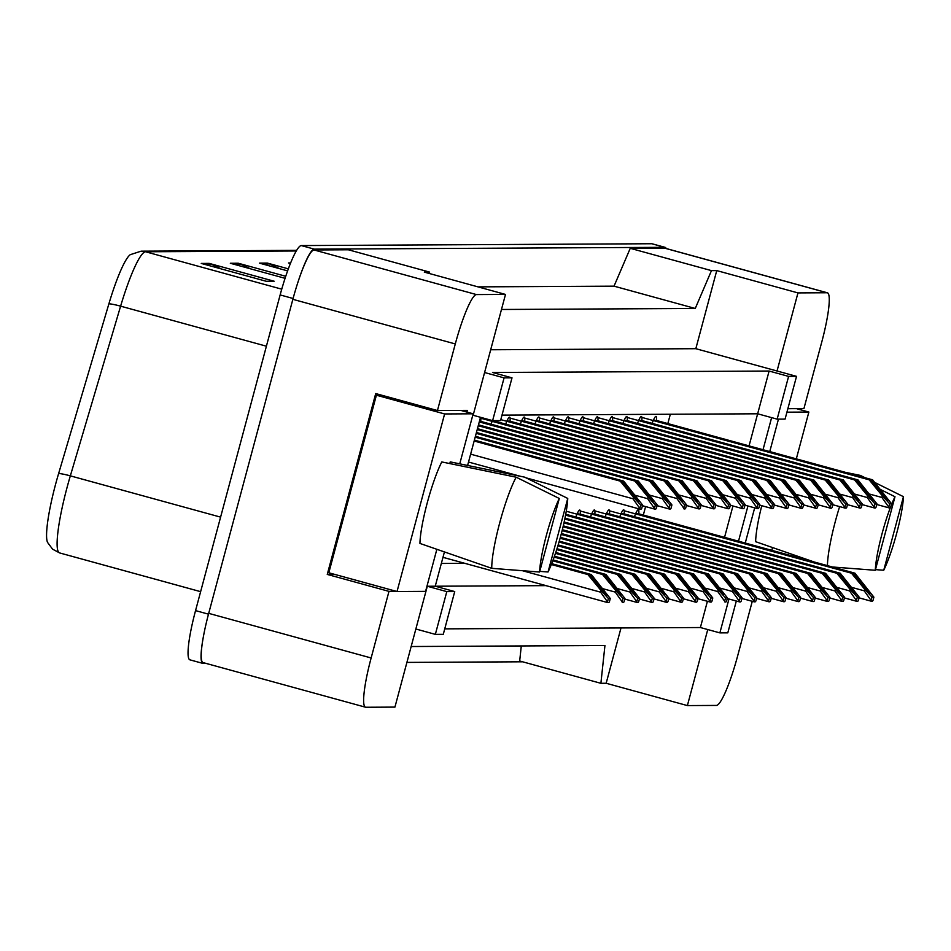 <?xml version="1.0" encoding="UTF-8"?>
<svg xmlns="http://www.w3.org/2000/svg" width="951" height="951" viewBox="0 0 951 951"><rect width="100%" height="100%" fill="white"/><g stroke="black" fill="none" stroke-linecap="round" stroke-linejoin="round"><path stroke-width="1.43" d="M466.905 412.092L467.369 410.368L437.448 410.535L455.291 343.941A51.104 7.644 -74.6 0 1 476.427 294.572L505.504 294.43L473.134 415.266L492.618 420.627L500.547 420.58L512.007 377.832L504.078 377.88L484.582 372.519M444.426 551.937L435.237 586.22L427.308 586.256L394.927 707.104L365.85 707.259A51.104 7.644 -74.6 0 1 365.541 707.211A51.104 7.644 -74.6 0 1 371.14 657.973L388.983 591.379L396.401 591.344M480.505 417.299L467.607 465.443M512.007 377.832L492.511 372.483L769.109 371.045L757.65 413.792L502.009 415.123M752.277 601.317L737.607 656.059A51.104 7.644 -74.6 0 1 716.46 705.428L687.383 705.583L707.758 629.55M771.618 417.62L763.023 449.716M747.938 506.003L738.511 541.19M490.68 349.754L695.823 348.696L777.038 370.997L797.96 292.908L827.037 292.753A51.104 7.644 -74.6 0 1 827.358 292.789A51.104 7.644 -74.6 0 1 821.759 342.039L803.916 408.621L787.856 408.704M724.543 537.363L732.948 505.991M749.055 445.876L757.65 413.792L777.145 419.141L785.074 419.106L796.534 376.358L788.605 376.394L769.109 371.045M707.413 601.282L700.388 627.529L444.747 628.861M454.733 591.57L446.804 591.617L435.344 634.365L443.285 634.317L454.733 591.57L435.237 586.22L546.017 585.638M521.291 645.955L519.674 660.993L600.889 683.305L604.943 645.515L411.165 646.525M695.823 348.696L716.745 270.595L711.467 270.619L630.251 248.318L664.606 248.14A51.104 7.644 -74.6 0 1 664.927 248.175A51.104 7.644 -74.6 0 1 665.225 248.306M716.745 270.595L797.96 292.908M711.467 270.619L695.252 308.469L614.037 286.156L630.251 248.318M695.252 308.469L501.474 309.479M478.008 286.869L614.037 286.156M429.424 273.531L429.579 272.093L348.363 249.78L314.008 249.958A51.104 7.644 -74.6 0 0 292.86 299.327L208.709 613.359A51.104 7.644 -74.6 0 0 203.11 662.597A51.104 7.644 -74.6 0 0 203.431 662.645M429.579 272.093L424.301 272.117L505.504 294.43M388.983 591.379L327.263 574.428L375.716 393.571L437.448 410.535M600.889 683.305L606.167 683.27L687.383 705.583M606.167 683.27L621.003 627.945M728.953 598.999L719.871 632.879L727.8 632.843L736.324 601.032M719.871 632.879L700.388 627.529M435.344 634.365L415.86 629.003M796.534 376.358L777.038 370.997M643.328 515.05L645.598 506.586M667.84 423.575L670.336 414.244M441.335 563.456L464.801 563.337M480.481 417.394A14.479 2.164 -74.6 0 1 480.695 421.65M491.073 424.205A14.479 2.164 -74.6 0 1 492.511 420.592M495.435 420.604A14.479 2.164 -74.6 0 1 495.34 421.566M505.706 424.122A14.479 2.164 -74.6 0 1 509.617 417.156A14.479 2.164 -74.6 0 1 509.986 421.495M520.352 424.051A14.479 2.164 -74.6 0 1 524.263 417.073A14.479 2.164 -74.6 0 1 524.631 421.424M534.997 423.968A14.479 2.164 -74.6 0 1 538.908 417.002A14.479 2.164 -74.6 0 1 539.276 421.341M549.642 423.896A14.479 2.164 -74.6 0 1 553.541 416.918A14.479 2.164 -74.6 0 1 553.922 421.269M564.288 423.825A14.479 2.164 -74.6 0 1 568.187 416.847A14.479 2.164 -74.6 0 1 568.567 421.186M578.933 423.742A14.479 2.164 -74.6 0 1 582.832 416.776A14.479 2.164 -74.6 0 1 583.201 421.115M593.579 423.67A14.479 2.164 -74.6 0 1 597.478 416.693A14.479 2.164 -74.6 0 1 597.846 421.043M608.224 423.587A14.479 2.164 -74.6 0 1 612.123 416.621A14.479 2.164 -74.6 0 1 612.492 420.96M622.857 423.516A14.479 2.164 -74.6 0 1 626.768 416.538A14.479 2.164 -74.6 0 1 627.137 420.889M637.503 423.433A14.479 2.164 -74.6 0 1 641.414 416.467A14.479 2.164 -74.6 0 1 641.782 420.806M652.148 423.361A14.479 2.164 -74.6 0 1 656.059 416.395A14.479 2.164 -74.6 0 1 656.428 420.734M575.878 517.011A14.479 2.164 -74.6 0 1 579.777 510.045A14.479 2.164 -74.6 0 1 580.146 514.384M590.512 516.94A14.479 2.164 -74.6 0 1 594.423 509.974A14.479 2.164 -74.6 0 1 594.791 514.313M605.157 516.869A14.479 2.164 -74.6 0 1 609.068 509.891A14.479 2.164 -74.6 0 1 609.436 514.229M619.802 516.785A14.479 2.164 -74.6 0 1 623.713 509.819A14.479 2.164 -74.6 0 1 624.082 514.158M634.448 516.714A14.479 2.164 -74.6 0 1 638.347 509.736A14.479 2.164 -74.6 0 1 638.727 514.087M446.804 591.617L427.308 586.256M788.605 376.394L777.145 419.141M504.078 377.88L492.618 420.627M327.263 574.428L334.681 574.392M296.236 250.981L145.586 251.765A68.139 10.188 105.4 0 0 120.611 306.163L70.338 475.857A68.139 10.188 105.4 0 0 67.117 487.281A68.139 10.188 105.4 0 0 59.64 552.935L52.578 549.167L47.55 542.415A62.184 9.296 -74.6 0 1 55.693 483.881A62.184 9.296 -74.6 0 1 58.641 473.467L108.913 303.761A62.184 9.296 -74.6 0 1 130.239 254.69L141.093 251.171L296.605 250.363M298.471 280.593A51.104 7.644 -74.6 0 1 314.282 249.138L664.785 247.319A51.104 7.644 -74.6 0 1 665.094 247.355A51.104 7.644 -74.6 0 1 666.211 248.532M206.189 663.441L203.264 663.465A51.104 7.644 -74.6 0 1 202.943 663.418A51.104 7.644 -74.6 0 1 204.287 632.082M522.61 661.801L406.909 662.407M190.271 659.887A51.104 7.644 -74.6 0 1 189.95 659.851A51.104 7.644 -74.6 0 1 195.549 610.613L280.141 294.929A51.104 7.644 -74.6 0 1 301.289 245.572L651.78 243.741A51.104 7.644 -74.6 0 1 652.101 243.789A51.104 7.644 -74.6 0 1 652.398 243.92M290.376 263.498L288.486 262.975L290.59 262.963M279.511 268.646L269.549 263.902A13.623 13.469 -90.3 0 0 267.338 263.082L288.319 268.848M287.594 270.869L259.409 263.13L267.338 263.082M250.434 268.8L240.472 264.057A13.623 13.469 -90.3 0 0 238.261 263.237L285.728 276.277M285.05 278.31L230.332 263.272L238.261 263.237M209.184 263.391L274.161 281.234L266.232 281.27L201.255 263.427L209.184 263.391A13.623 13.469 -90.3 0 1 211.395 264.212L204.227 264.247M221.357 268.943L211.395 264.212M601.044 590.535L608.378 598.512L607.487 601.852L600.604 592.176L601.044 590.535L587.884 574.559L551.342 564.525M587.884 574.559L551.449 564.252M607.487 601.852A8.523 1.272 105.4 0 0 607.784 602.613A8.523 1.272 105.4 0 0 607.844 602.613L608.628 602.613A8.523 1.272 105.4 0 0 609.401 601.84L610.292 598.5L591.32 574.535L551.699 563.658M588.942 574.547L601.151 589.382C607.178 596.146 607.618 596.146 602.47 589.37L590.262 574.547L551.592 563.919M590.262 574.547L591.32 574.535M606.476 595.076L602.47 589.37L600.759 588.907M608.378 598.512L610.292 598.5M633.39 497.111L640.724 505.088L639.833 508.428L632.95 498.752L633.39 497.111L620.23 481.135L474.157 441.014M620.23 481.135L474.228 440.729M639.833 508.428A8.523 1.272 105.4 0 0 640.13 509.189A8.523 1.272 105.4 0 0 640.189 509.189L640.974 509.189A8.523 1.272 105.4 0 0 641.747 508.416L642.638 505.076L623.666 481.111L474.394 440.111M621.288 481.123L633.497 495.958C639.512 502.722 639.964 502.722 634.816 495.946L622.608 481.123L474.311 440.384M622.608 481.123L623.666 481.111M638.822 501.652L634.816 495.946L633.104 495.483M640.724 505.088L642.638 505.076M615.689 590.452L623.024 598.441L622.132 601.769L615.249 592.093L615.689 590.452L602.53 574.487L552.793 560.817M602.53 574.487L552.9 560.555M622.132 601.769A8.523 1.272 105.4 0 0 622.429 602.53A8.523 1.272 105.4 0 0 622.489 602.542L623.274 602.542A8.523 1.272 105.4 0 0 624.046 601.769L624.938 598.429L605.965 574.463L553.125 559.949M603.588 574.475L615.796 589.299C621.811 596.075 622.251 596.075 617.116 589.299L604.907 574.463L553.018 560.222M604.907 574.463L605.965 574.463M621.122 595.005L617.116 589.299L615.404 588.824M623.024 598.441L624.938 598.429M630.323 590.381L637.669 598.357L636.778 601.698L629.883 592.021L630.323 590.381L617.175 574.404L554.16 557.096M617.175 574.404L554.255 556.834M636.778 601.698A8.523 1.272 105.4 0 0 637.075 602.458A8.523 1.272 105.4 0 0 637.134 602.47L637.919 602.458A8.523 1.272 105.4 0 0 638.692 601.686L639.583 598.357L620.611 574.392L554.469 556.216M618.221 574.404L630.442 589.228C636.457 596.004 636.897 595.992 631.761 589.216L619.553 574.392L554.374 556.49M619.553 574.392L620.611 574.392M635.767 594.922L631.761 589.216L630.049 588.752M637.669 598.357L639.583 598.357M644.968 590.298L652.315 598.286L651.423 601.626L644.528 591.938L644.968 590.298L631.809 574.333L555.455 553.351M631.809 574.333L555.55 553.09M651.423 601.626A8.523 1.272 105.4 0 0 651.72 602.387A8.523 1.272 105.4 0 0 651.768 602.387L652.564 602.387A8.523 1.272 105.4 0 0 653.325 601.614L654.229 598.274L635.244 574.309L555.753 552.472M632.867 574.321L645.087 589.156C651.102 595.92 651.542 595.92 646.407 589.144L634.198 574.321L555.669 552.745M634.198 574.321L635.244 574.309M650.413 594.851L646.407 589.144L644.695 588.669M652.315 598.286L654.229 598.274M659.614 590.226L666.96 598.215L666.069 601.543L659.174 591.867L659.614 590.226L646.454 574.249L556.704 549.595M646.454 574.249L556.787 549.321M666.069 601.543A8.523 1.272 105.4 0 0 666.366 602.304A8.523 1.272 105.4 0 0 666.413 602.316L667.21 602.304A8.523 1.272 105.4 0 0 667.971 601.531L668.874 598.203L649.89 574.238L556.977 548.715M647.512 574.249L659.732 589.073C665.748 595.849 666.187 595.837 661.052 589.073L648.832 574.238L556.894 548.989M648.832 574.238L649.89 574.238M665.058 594.767L661.052 589.073L659.34 588.598M666.96 598.215L668.874 598.203M567.747 498.431A46.849 7.002 -74.6 0 1 560.935 535.199A46.849 7.002 -74.6 0 1 548.049 571.979L567.747 498.431L524.631 477.152L450.239 461.889L449.787 463.565M491.75 568.329L419.95 543.437A50.26 7.513 -74.6 0 1 427.296 502.699A50.26 7.513 -74.6 0 1 441.787 461.936L516.167 477.2A54.516 8.155 -74.6 0 0 499.727 522.788A54.516 8.155 -74.6 0 0 491.75 568.329L539.586 572.026A46.849 7.002 -74.6 0 1 559.295 498.479L539.586 572.026M559.295 498.479L516.167 477.2M381.589 395.188L376.394 395.212L328.808 572.775L397.031 591.522L425.584 591.367L436.854 549.309M459.749 463.838L473.158 413.804L444.616 413.947L397.031 591.522M460.795 410.404L473.158 413.804M376.394 395.212L444.616 413.947M548.049 571.979L539.752 571.385M903.45 496.684A46.849 7.002 -74.6 0 1 896.638 533.44A46.849 7.002 -74.6 0 1 883.741 570.231L903.45 496.684L874.801 482.478M845.201 472.29L860.322 475.405L865.208 477.782M827.453 565.631A54.516 8.155 -74.6 0 1 835.43 521.041A54.516 8.155 -74.6 0 1 839.626 506.598M891.028 505.849A46.849 7.002 -74.6 0 1 894.986 496.731L875.289 570.279A46.849 7.002 -74.6 0 1 890.362 507.596M894.986 496.731L880.65 489.587M832.398 566.986L875.289 570.279M814.068 561.946L755.641 541.69A50.26 7.513 -74.6 0 1 761.763 505.706M771.808 550.344L772.545 547.562M796.32 458.858L808.861 412.056L786.929 412.175M796.498 408.657L808.861 412.056M778.453 419.129L769.763 451.57M754.678 507.858L745.251 543.045M883.741 570.231L875.455 569.637M648.023 497.028L655.37 505.017L654.478 508.345L647.595 498.669L648.023 497.028L634.876 481.051L475.179 437.187M634.876 481.051L475.25 436.913M654.478 508.345A8.523 1.272 105.4 0 0 654.775 509.106A8.523 1.272 105.4 0 0 654.835 509.118L655.619 509.106A8.523 1.272 105.4 0 0 656.392 508.333L657.284 505.005L638.311 481.04L475.417 436.295M635.934 481.051L648.142 495.875C654.157 502.651 654.597 502.651 649.462 495.875L637.253 481.04L475.345 436.568M637.253 481.04L638.311 481.04M653.468 501.569L649.462 495.875L647.75 495.4M655.37 505.017L657.284 505.005M662.669 496.957L670.015 504.933L669.124 508.274L662.229 498.597L662.669 496.957L649.509 480.98L476.201 433.371M649.509 480.98L476.273 433.097M669.124 508.274A8.523 1.272 105.4 0 0 669.421 509.035A8.523 1.272 105.4 0 0 669.468 509.035L670.265 509.035A8.523 1.272 105.4 0 0 671.037 508.262L671.929 504.922L652.957 480.956L476.439 432.479M650.567 480.98L662.788 495.804C668.803 502.568 669.242 502.568 664.107 495.792L651.899 480.968L476.368 432.753M651.899 480.968L652.957 480.956M668.113 501.498L664.107 495.792L662.395 495.328M670.015 504.933L671.929 504.922M677.314 496.874L684.661 504.862L683.769 508.191L676.874 498.514L677.314 496.874L664.155 480.909L477.224 429.555M664.155 480.909L477.295 429.281M683.769 508.191A8.523 1.272 105.4 0 0 684.066 508.951A8.523 1.272 105.4 0 0 684.114 508.963L684.91 508.963A8.523 1.272 105.4 0 0 685.671 508.191L686.574 504.85L667.59 480.885L477.461 428.663M665.213 480.897L677.433 495.733C683.448 502.497 683.888 502.497 678.752 495.721L666.532 480.897L477.39 428.937M666.532 480.897L667.59 480.885M682.759 501.427L678.752 495.721L677.041 495.245M684.661 504.862L686.574 504.85M674.259 590.155L681.605 598.131L680.714 601.472L673.819 591.795L674.259 590.155L661.1 574.178L557.88 545.826M661.1 574.178L557.964 545.553M680.714 601.472A8.523 1.272 105.4 0 0 681.011 602.233A8.523 1.272 105.4 0 0 681.059 602.233L681.855 602.233A8.523 1.272 105.4 0 0 682.616 601.46L683.507 598.12L664.535 574.154L558.154 544.935M662.158 574.166L674.378 589.002C680.393 595.766 680.833 595.766 675.697 588.99L663.477 574.166L558.071 545.208M663.477 574.166L664.535 574.154M679.703 594.696L675.697 588.99L673.986 588.526M681.605 598.131L683.507 598.12M688.904 590.072L696.251 598.06L695.347 601.389L688.465 591.712L688.904 590.072L675.745 574.095L559.022 542.034M675.745 574.095L559.105 541.761M695.347 601.389A8.523 1.272 105.4 0 0 695.657 602.149A8.523 1.272 105.4 0 0 695.704 602.161L696.501 602.161A8.523 1.272 105.4 0 0 697.261 601.377L698.153 598.048L679.18 574.083L559.283 541.143M676.803 574.095L689.023 588.919C695.038 595.695 695.478 595.695 690.343 588.919L678.122 574.083L559.2 541.416M678.122 574.083L679.18 574.083M694.349 594.613L690.343 588.919L688.619 588.443M696.251 598.06L698.153 598.048M703.55 590L710.884 597.977L709.993 601.317L703.11 591.641L703.55 590L690.39 574.024L560.103 538.242M690.39 574.024L560.187 537.969M709.993 601.317A8.523 1.272 105.4 0 0 710.29 602.078A8.523 1.272 105.4 0 0 710.349 602.078L711.146 602.078A8.523 1.272 105.4 0 0 711.907 601.305L712.798 597.977L693.826 574.012L560.353 537.339M691.448 574.024L703.657 588.847C709.684 595.611 710.124 595.611 704.988 588.835L692.768 574.012L560.282 537.624M692.768 574.012L693.826 574.012M708.982 594.541L704.988 588.835L703.264 588.372M710.884 597.977L712.798 597.977M691.959 496.802L699.306 504.779L698.414 508.119L691.52 498.443L691.959 496.802L678.8 480.826L478.246 425.739M678.8 480.826L478.317 425.466M698.414 508.119A8.523 1.272 105.4 0 0 698.712 508.88A8.523 1.272 105.4 0 0 698.759 508.892L699.556 508.88A8.523 1.272 105.4 0 0 700.316 508.107L701.208 504.779L682.236 480.814L478.484 424.847M679.858 480.826L692.078 495.649C698.093 502.425 698.533 502.413 693.398 495.649L681.178 480.814L478.412 425.121M681.178 480.814L682.236 480.814M697.404 501.343L693.398 495.649L691.686 495.174M699.306 504.779L701.208 504.779M706.605 496.731L713.951 504.708L713.048 508.048L706.165 498.372L706.605 496.731L693.445 480.754L479.268 421.923M693.445 480.754L479.34 421.65M713.048 508.048A8.523 1.272 105.4 0 0 713.357 508.809A8.523 1.272 105.4 0 0 713.405 508.809L714.201 508.809A8.523 1.272 105.4 0 0 714.962 508.036L715.853 504.696L696.881 480.73L480.73 421.364M694.503 480.742L706.724 495.578C712.739 502.342 713.179 502.342 708.043 495.566L695.823 480.742L479.435 421.305M695.823 480.742L696.881 480.73M712.049 501.272L708.043 495.566L706.32 495.091M713.951 504.708L715.853 504.696M721.25 496.648L728.585 504.636L727.693 507.965L720.81 498.288L721.25 496.648L708.091 480.671L480.802 418.238M708.091 480.671L492.285 421.103M727.693 507.965A8.523 1.272 105.4 0 0 727.99 508.726A8.523 1.272 105.4 0 0 728.05 508.737L728.846 508.726A8.523 1.272 105.4 0 0 729.607 507.953L730.499 504.624L711.526 480.659L495.376 421.281M709.149 480.671L721.357 495.495C727.384 502.271 727.824 502.271 722.689 495.495L710.468 480.659L492.428 420.77M710.468 480.659L711.526 480.659M726.695 501.189L722.689 495.495L720.965 495.019M728.585 504.636L730.499 504.624M718.195 589.917L725.53 597.906L724.638 601.234L717.755 591.558L718.195 589.917L705.036 573.952L561.138 534.426M705.036 573.952L561.221 534.153M724.638 601.234A8.523 1.272 105.4 0 0 724.935 601.995A8.523 1.272 105.4 0 0 724.995 602.007L725.779 602.007A8.523 1.272 105.4 0 0 726.552 601.234L727.444 597.894L708.471 573.928L561.375 533.523M706.094 573.94L718.302 588.776C724.329 595.54 724.769 595.54 719.622 588.764L707.413 573.94L561.304 533.808M707.413 573.94L708.471 573.928M723.628 594.47L719.622 588.764L717.91 588.289M725.53 597.906L727.444 597.894M732.841 589.846L740.175 597.834L739.284 601.163L732.401 591.486L732.841 589.846L719.681 573.869L562.136 530.599M719.681 573.869L562.196 530.325M739.284 601.163A8.523 1.272 105.4 0 0 739.581 601.924A8.523 1.272 105.4 0 0 739.64 601.935L740.425 601.924A8.523 1.272 105.4 0 0 741.198 601.151L742.089 597.822L723.117 573.857L562.362 529.695M720.739 573.869L732.948 588.693C738.963 595.469 739.403 595.457 734.267 588.693L722.059 573.857L562.291 529.969M722.059 573.857L723.117 573.857M738.273 594.387L734.267 588.693L732.555 588.217M740.175 597.834L742.089 597.822M747.474 589.775L754.821 597.751L753.929 601.091L747.034 591.415L747.474 589.775L734.327 573.798L563.075 526.759M734.327 573.798L563.135 526.474M753.929 601.091A8.523 1.272 105.4 0 0 754.226 601.852A8.523 1.272 105.4 0 0 754.286 601.852L755.07 601.852A8.523 1.272 105.4 0 0 755.843 601.08L756.734 597.739L737.762 573.774L563.289 525.855M735.373 573.786L747.593 588.621C753.608 595.385 754.048 595.385 748.913 588.61L736.704 573.786L563.218 526.129M736.704 573.786L737.762 573.774M752.919 594.316L748.913 588.61L747.201 588.146M754.821 597.751L756.734 597.739M762.12 589.691L769.466 597.68L768.574 601.008L761.68 591.332L762.12 589.691L748.96 573.715L563.955 522.907M748.96 573.715L564.014 522.622M768.574 601.008A8.523 1.272 105.4 0 0 768.872 601.769A8.523 1.272 105.4 0 0 768.919 601.781L769.716 601.769A8.523 1.272 105.4 0 0 770.476 600.996L771.38 597.668L752.396 573.703L564.157 521.992M750.018 573.715L762.238 588.538C768.253 595.314 768.693 595.314 763.558 588.538L751.349 573.703L564.098 522.277M751.349 573.703L752.396 573.703M767.564 594.232L763.558 588.538L761.846 588.063M769.466 597.68L771.38 597.668M776.765 589.62L784.111 597.597L783.22 600.937L776.325 591.26L776.765 589.62L763.605 573.643L564.787 519.032M763.605 573.643L564.846 518.747M783.22 600.937A8.523 1.272 105.4 0 0 783.517 601.698A8.523 1.272 105.4 0 0 783.565 601.698L784.361 601.698A8.523 1.272 105.4 0 0 785.122 600.925L786.013 597.585L767.041 573.619L564.977 518.117M764.663 573.643L776.884 588.467C782.899 595.231 783.339 595.231 778.203 588.455L765.983 573.631L564.918 518.402M765.983 573.631L767.041 573.619M782.209 594.161L778.203 588.455L776.492 587.991M784.111 597.597L786.013 597.585M735.896 496.577L743.23 504.553L742.339 507.893L735.456 498.217L735.896 496.577L722.736 480.6L500.808 419.641M722.736 480.6L506.931 421.031M742.339 507.893A8.523 1.272 105.4 0 0 742.636 508.654A8.523 1.272 105.4 0 0 742.695 508.654L743.492 508.654A8.523 1.272 105.4 0 0 744.253 507.882L745.144 504.541L726.172 480.576L510.021 421.21M723.794 480.588L736.003 495.423C742.03 502.187 742.469 502.187 737.322 495.412L725.114 480.588L507.073 420.699M725.114 480.588L726.172 480.576M741.328 501.118L737.322 495.412L735.61 494.948M743.23 504.553L745.144 504.541M750.541 496.493L757.876 504.482L756.984 507.81L750.101 498.134L750.541 496.493L737.382 480.528L510.081 418.095M737.382 480.528L521.576 420.948M756.984 507.81A8.523 1.272 105.4 0 0 757.281 508.571A8.523 1.272 105.4 0 0 757.341 508.583L758.125 508.583A8.523 1.272 105.4 0 0 758.898 507.81L759.79 504.47L740.817 480.505L524.667 421.127M738.44 480.517L750.648 495.34C756.663 502.116 757.115 502.116 751.968 495.34L739.759 480.505L521.719 420.615M739.759 480.505L740.817 480.505M755.974 501.046L751.968 495.34L750.256 494.865M757.876 504.482L759.79 504.47M765.175 496.422L772.521 504.399L771.63 507.739L764.735 498.062L765.175 496.422L752.027 480.445L524.726 418.012M752.027 480.445L536.221 420.877M771.63 507.739A8.523 1.272 105.4 0 0 771.927 508.5A8.523 1.272 105.4 0 0 771.986 508.512L772.771 508.5A8.523 1.272 105.4 0 0 773.543 507.727L774.435 504.399L755.463 480.433L539.3 421.055M753.085 480.445L765.293 495.269C771.309 502.045 771.748 502.033 766.613 495.257L754.405 480.433L536.364 420.544M754.405 480.433L755.463 480.433M770.619 500.963L766.613 495.257L764.901 494.793M772.521 504.399L774.435 504.399M779.82 496.339L787.166 504.327L786.275 507.668L779.38 497.979L779.82 496.339L766.661 480.374L539.372 417.941M766.661 480.374L550.867 420.794M786.275 507.668A8.523 1.272 105.4 0 0 786.572 508.428A8.523 1.272 105.4 0 0 786.62 508.428L787.416 508.428A8.523 1.272 105.4 0 0 788.177 507.656L789.08 504.315L770.108 480.35L553.946 420.984M767.719 480.362L779.939 495.198C785.954 501.962 786.394 501.962 781.258 495.186L769.05 480.362L551.009 420.473M769.05 480.362L770.108 480.35M785.264 500.892L781.258 495.186L779.547 494.71M787.166 504.327L789.08 504.315M794.465 496.267L801.812 504.256L800.92 507.584L794.026 497.908L794.465 496.267L781.306 480.291L554.017 417.858M781.306 480.291L565.512 420.722M800.92 507.584A8.523 1.272 105.4 0 0 801.217 508.345A8.523 1.272 105.4 0 0 801.265 508.357L802.062 508.345A8.523 1.272 105.4 0 0 802.822 507.572L803.726 504.244L784.741 480.279L568.591 420.901M782.364 480.291L794.584 495.114C800.599 501.89 801.039 501.878 795.904 495.114L783.683 480.279L565.655 420.39M783.683 480.279L784.741 480.279M799.91 500.808L795.904 495.114L794.192 494.639M801.812 504.256L803.726 504.244M791.41 589.537L798.757 597.525L797.865 600.854L790.97 591.177L791.41 589.537L778.251 573.572L565.56 515.145M778.251 573.572L565.607 514.86M797.865 600.854A8.523 1.272 105.4 0 0 798.162 601.614A8.523 1.272 105.4 0 0 798.21 601.626L799.006 601.626A8.523 1.272 105.4 0 0 799.767 600.854L800.659 597.513L781.686 573.548L565.726 514.229M779.309 573.56L791.529 588.396C797.544 595.16 797.984 595.16 792.849 588.384L780.628 573.56L565.679 514.515M780.628 573.56L781.686 573.548M796.855 594.09L792.849 588.384L791.125 587.908M798.757 597.525L800.659 597.513M806.056 589.465L813.402 597.442L812.499 600.782L805.616 591.106L806.056 589.465L792.896 573.489L566.249 511.234M792.896 573.489L577.091 513.92M812.499 600.782A8.523 1.272 105.4 0 0 812.808 601.543A8.523 1.272 105.4 0 0 812.855 601.555L813.652 601.543A8.523 1.272 105.4 0 0 814.413 600.77L815.304 597.442L796.332 573.477L580.181 514.099M793.954 573.489L806.163 588.312C812.19 595.088 812.63 595.076 807.494 588.312L795.274 573.477L577.245 513.588M795.274 573.477L796.332 573.477M811.5 594.006L807.494 588.312L805.77 587.837M813.402 597.442L815.304 597.442M820.701 589.394L828.036 597.371L827.144 600.711L820.261 591.035L820.701 589.394L807.542 573.417L580.241 510.984M807.542 573.417L591.736 513.837M827.144 600.711A8.523 1.272 105.4 0 0 827.441 601.472A8.523 1.272 105.4 0 0 827.501 601.472L828.297 601.472A8.523 1.272 105.4 0 0 829.058 600.699L829.95 597.359L810.977 573.394L594.827 514.027M808.6 573.405L820.808 588.241C826.835 595.005 827.275 595.005 822.139 588.229L809.919 573.405L591.879 513.516M809.919 573.405L810.977 573.394M826.134 593.935L822.139 588.229L820.416 587.754M828.036 597.371L829.95 597.359M835.347 589.311L842.681 597.299L841.79 600.628L834.907 590.951L835.347 589.311L822.187 573.334L594.886 510.901M822.187 573.334L606.381 513.766M841.79 600.628A8.523 1.272 105.4 0 0 842.087 601.389A8.523 1.272 105.4 0 0 842.146 601.401L842.931 601.389A8.523 1.272 105.4 0 0 843.703 600.616L844.595 597.287L825.623 573.322L609.472 513.944M823.245 573.334L835.453 588.158C841.48 594.934 841.92 594.934 836.773 588.158L824.565 573.322L606.524 513.433M824.565 573.322L825.623 573.322M840.779 593.852L836.773 588.158L835.061 587.682M842.681 597.299L844.595 597.287M849.992 589.24L857.327 597.216L856.435 600.557L849.552 590.88L849.992 589.24L836.832 573.263L609.532 510.83M836.832 573.263L621.027 513.695M856.435 600.557A8.523 1.272 105.4 0 0 856.732 601.317A8.523 1.272 105.4 0 0 856.792 601.317L857.576 601.317A8.523 1.272 105.4 0 0 858.349 600.545L859.24 597.204L840.268 573.239L624.118 513.873M837.89 573.251L850.099 588.087C856.114 594.851 856.554 594.851 851.418 588.075L839.21 573.251L621.169 513.362M839.21 573.251L840.268 573.239M855.424 593.781L851.418 588.075L849.707 587.611M857.327 597.216L859.24 597.204M864.625 589.156L871.972 597.145L871.08 600.473L864.186 590.797L864.625 589.156L851.478 573.191L624.177 510.758M851.478 573.191L635.672 513.611M871.08 600.473A8.523 1.272 105.4 0 0 871.378 601.234A8.523 1.272 105.4 0 0 871.425 601.246L872.222 601.246A8.523 1.272 105.4 0 0 872.994 600.473L873.886 597.133L854.913 573.168L638.751 513.79M852.524 573.18L864.744 588.003C870.759 594.779 871.199 594.779 866.064 588.003L853.855 573.168L635.815 513.278M853.855 573.168L854.913 573.168M870.07 593.709L866.064 588.003L864.352 587.528M871.972 597.145L873.886 597.133M809.111 496.196L816.457 504.173L815.566 507.513L808.671 497.837L809.111 496.196L795.951 480.219L568.662 417.786M795.951 480.219L580.146 420.651M815.566 507.513A8.523 1.272 105.4 0 0 815.863 508.274A8.523 1.272 105.4 0 0 815.91 508.274L816.707 508.274A8.523 1.272 105.4 0 0 817.468 507.501L818.359 504.161L799.387 480.196L583.236 420.829M797.009 480.207L809.23 495.043C815.245 501.807 815.685 501.807 810.549 495.031L798.329 480.207L580.3 420.318M798.329 480.207L799.387 480.196M814.555 500.737L810.549 495.031L808.837 494.568M816.457 504.173L818.359 504.161M823.756 496.113L831.103 504.101L830.199 507.43L823.316 497.753L823.756 496.113L810.597 480.136L583.308 417.715M810.597 480.136L594.791 420.568M830.199 507.43A8.523 1.272 105.4 0 0 830.508 508.191A8.523 1.272 105.4 0 0 830.556 508.203L831.352 508.203A8.523 1.272 105.4 0 0 832.113 507.418L833.005 504.089L814.032 480.124L597.882 420.746M811.655 480.136L823.875 494.96C829.89 501.736 830.33 501.736 825.195 494.96L812.974 480.124L594.946 420.235M812.974 480.124L814.032 480.124M829.201 500.654L825.195 494.96L823.471 494.484M831.103 504.101L833.005 504.089M838.402 496.042L845.736 504.018L844.845 507.358L837.962 497.682L838.402 496.042L825.242 480.065L597.953 417.632M825.242 480.065L609.436 420.497M844.845 507.358A8.523 1.272 105.4 0 0 845.142 508.119A8.523 1.272 105.4 0 0 845.201 508.119L845.998 508.119A8.523 1.272 105.4 0 0 846.759 507.347L847.65 504.018L828.678 480.053L612.527 420.675M826.3 480.065L838.509 494.889C844.536 501.652 844.975 501.652 839.84 494.877L827.62 480.053L609.579 420.164M827.62 480.053L828.678 480.053M843.846 500.583L839.84 494.877L838.116 494.413M845.736 504.018L847.65 504.018M853.047 495.958L860.382 503.947L859.49 507.275L852.607 497.599L853.047 495.958L839.888 479.993L612.587 417.56M839.888 479.993L624.082 420.413M859.49 507.275A8.523 1.272 105.4 0 0 859.787 508.036A8.523 1.272 105.4 0 0 859.847 508.048L860.643 508.048A8.523 1.272 105.4 0 0 861.404 507.275L862.295 503.935L843.323 479.97L627.173 420.604M840.946 479.982L853.154 494.817C859.181 501.581 859.621 501.581 854.473 494.805L842.265 479.982L624.225 420.092M842.265 479.982L843.323 479.97M858.48 500.511L854.473 494.805L852.762 494.33M860.382 503.947L862.295 503.935M867.692 495.887L875.027 503.875L874.135 507.204L867.253 497.528L867.692 495.887L854.533 479.91L627.232 417.477M854.533 479.91L638.727 420.342M874.135 507.204A8.523 1.272 105.4 0 0 874.433 507.965A8.523 1.272 105.4 0 0 874.492 507.977L875.277 507.965A8.523 1.272 105.4 0 0 876.049 507.192L876.941 503.864L857.968 479.898L641.818 420.52M855.591 479.91L867.799 494.734C873.814 501.51 874.254 501.498 869.119 494.734L856.91 479.898L638.87 420.009M856.91 479.898L857.968 479.898M873.125 500.428L869.119 494.734L867.407 494.258M875.027 503.875L876.941 503.864M882.326 495.816L889.672 503.792L888.781 507.133L881.886 497.456L882.326 495.816L869.178 479.839L641.877 417.406M869.178 479.839L653.373 420.259M888.781 507.133A8.523 1.272 105.4 0 0 889.078 507.893A8.523 1.272 105.4 0 0 889.137 507.893L889.922 507.893A8.523 1.272 105.4 0 0 890.695 507.121L891.586 503.78L872.614 479.815L656.452 420.449M870.236 479.827L882.445 494.663C888.46 501.427 888.9 501.427 883.764 494.651L871.556 479.827L653.515 419.938M871.556 479.827L872.614 479.815M887.77 500.357L883.764 494.651L882.053 494.187M889.672 503.792L891.586 503.78M827.037 292.753L664.606 248.14M476.427 294.572L314.008 249.958M455.291 343.941L292.86 299.327M371.14 657.973L208.709 613.359M58.641 473.467A17.035 2.223 -163.5 0 1 70.338 475.857L220.596 517.13M281.734 289.163L145.586 251.765A17.035 16.833 -90.3 0 0 141.093 251.171M266.399 346.2L120.611 306.163A17.035 2.223 -163.5 0 0 108.913 303.761M195.549 610.613L208.495 614.168M280.141 294.929L293.086 298.495M301.289 245.572L314.282 249.138M651.78 243.741L664.785 247.319M269.549 263.902L262.381 263.938M240.472 264.057L233.304 264.093M600.604 592.176L522.753 570.79M607.737 602.589L442.976 557.334L607.784 602.613M632.95 498.752L470.626 454.162M640.082 509.165L526.022 477.83M520.292 476.261L468.51 462.043L520.173 476.237M615.249 592.093L603.017 588.74M629.883 592.021L617.651 588.657M637.027 602.435L624.759 599.071L637.075 602.458M644.528 591.938L632.296 588.586M651.673 602.363L639.405 598.987L651.72 602.387M659.174 591.867L646.942 588.503M666.318 602.28L654.05 598.916M647.595 498.669L635.363 495.316M654.728 509.082L642.472 505.718M662.229 498.597L649.997 495.233M669.373 509.011L657.105 505.647L669.421 509.035M676.874 498.514L664.642 495.162M673.819 591.795L661.587 588.431M680.952 602.209L668.696 598.845L681.011 602.233M688.465 591.712L676.232 588.36M695.597 602.126L683.341 598.761L695.657 602.149M703.11 591.641L690.878 588.277M710.242 602.054L697.986 598.69L710.29 602.078M691.52 498.443L679.287 495.079M698.664 508.856L686.396 505.492L698.712 508.88M706.165 498.372L693.933 495.007M713.298 508.785L701.042 505.409L713.357 508.809M720.81 498.288L708.578 494.924M727.943 508.702L715.687 505.338L727.99 508.726M717.755 591.558L705.523 588.205M732.401 591.486L720.169 588.122M739.533 601.9L727.277 598.536L739.581 601.924M747.034 591.415L734.802 588.051M754.179 601.828L741.911 598.464L754.226 601.852M761.68 591.332L749.447 587.98M768.824 601.745L756.556 598.381M776.325 591.26L764.093 587.896M783.469 601.674L771.202 598.31L783.517 601.698M735.456 498.217L723.224 494.853M742.588 508.63L730.332 505.266L742.636 508.654M750.101 498.134L737.869 494.782M757.234 508.559L744.978 505.183M764.735 498.062L752.503 494.698M771.879 508.476L759.611 505.112L771.927 508.5M779.38 497.979L767.148 494.627M786.525 508.405L774.257 505.029L786.572 508.428M794.026 497.908L781.793 494.544M801.17 508.321L788.902 504.957L801.217 508.345M790.97 591.177L778.738 587.825M798.103 601.603L785.847 598.227L798.162 601.614M805.616 591.106L793.384 587.742M812.748 601.519L800.492 598.155L812.808 601.543M820.261 591.035L808.029 587.67M827.394 601.448L815.138 598.072L827.441 601.472M834.907 590.951L822.674 587.587M842.039 601.365L829.783 598.001L842.087 601.389M849.552 590.88L837.32 587.516M856.685 601.294L844.429 597.929L856.732 601.317M864.186 590.797L851.953 587.445M859.062 597.858L871.378 601.234L859.062 597.846M808.671 497.837L796.439 494.472M815.815 508.25L803.547 504.886L815.863 508.274M823.316 497.753L811.084 494.401M830.449 508.167L818.193 504.803L830.508 508.191M837.962 497.682L825.73 494.318M845.094 508.096L832.838 504.731L845.142 508.119M852.607 497.599L840.375 494.247M847.484 504.66L859.787 508.036L847.484 504.648M867.253 497.528L855.02 494.163M874.385 507.941L862.129 504.577L874.433 507.965M881.886 497.456L869.654 494.092M889.03 507.87L876.763 504.505L889.078 507.893M827.358 292.789L664.927 248.175M365.541 707.211L203.11 662.597M189.95 659.851L202.943 663.418M652.101 243.789L665.094 247.355M59.64 552.935L200.625 591.665M640.13 509.189L526.058 477.854M666.366 602.304L654.05 598.928M654.775 509.106L642.46 505.73M768.872 601.769L756.556 598.393M757.281 508.571L744.966 505.195"/></g></svg>
